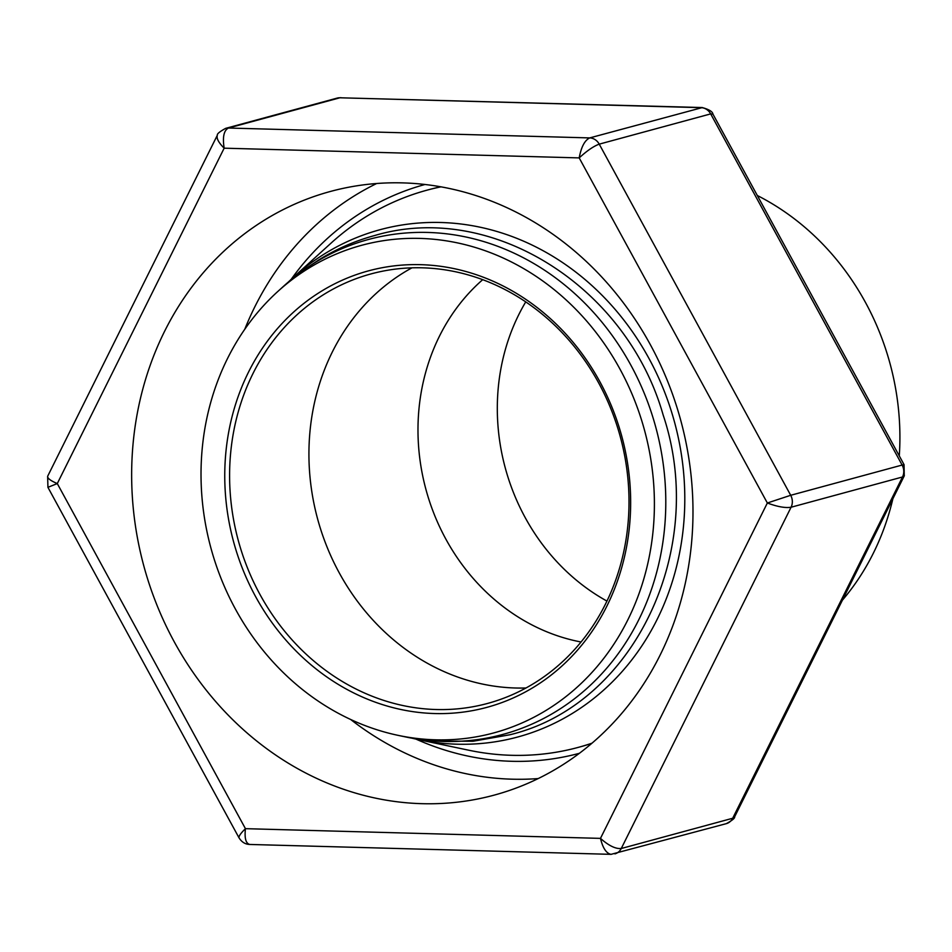 <?xml version="1.0" encoding="UTF-8"?>
<svg xmlns="http://www.w3.org/2000/svg" width="952" height="952" viewBox="0 0 952 952"><rect width="100%" height="100%" fill="white"/><g stroke="black" fill="none" stroke-linecap="round" stroke-linejoin="round"><path stroke-width="1.43" d="M842.425 600.165A252.601 224.66 -105.2 0 0 892.869 498.788M899.283 455.901A252.601 224.66 -105.2 0 0 757.316 195.505M525.742 301.879A204.49 181.868 -105.2 0 0 606.948 601.081M482.712 279.674A204.49 181.868 -105.2 0 0 425.972 489.578A204.49 181.868 -105.2 0 0 581.041 641.993M411.954 267.833A222.53 197.921 -105.2 0 0 402.863 273.141A222.53 197.921 -105.2 0 0 319.229 524.635A222.53 197.921 -105.2 0 0 525.98 687.987M323.525 294.668A222.53 197.921 -105.2 0 0 247.544 568.118A222.53 197.921 -105.2 0 0 487.591 703.433A222.53 197.921 -105.2 0 0 620.311 436.837A222.53 197.921 -105.2 0 0 371.018 273.914A222.53 197.921 -105.2 0 0 323.525 294.668M320.217 291.955A226.136 201.134 -105.2 0 0 332.379 680.704A226.136 201.134 -105.2 0 0 630.533 494.659A226.136 201.134 -105.2 0 0 320.217 291.955M307.639 268.892A252.601 224.66 -105.2 0 0 277.794 291.49A252.601 224.66 -105.2 0 0 210.892 547.947A252.601 224.66 -105.2 0 0 398.269 735.396A252.601 224.66 -105.2 0 0 649.228 450.474A252.601 224.66 -105.2 0 0 307.639 268.892M398.269 735.396L405.79 736.979A256.433 228.075 -105.2 0 0 660.545 447.726A256.433 228.075 -105.2 0 0 313.779 263.383A256.433 228.075 -105.2 0 0 283.482 286.326L277.794 291.49M412.014 738.193A262.823 233.764 -105.2 0 0 418.309 739.609A262.823 233.764 -105.2 0 0 679.419 443.144A262.823 233.764 -105.2 0 0 324.001 254.208A262.823 233.764 -105.2 0 0 292.954 277.722A262.823 233.764 -105.2 0 0 288.242 282.125M441.002 186.842A288.682 256.754 -105.2 0 0 426.984 190.174A288.682 256.754 -105.2 0 0 365.378 217.104A288.682 256.754 -105.2 0 0 331.272 242.927L292.954 277.722M418.309 739.609L468.967 750.259A288.682 256.754 -105.2 0 0 578.221 747.391A288.682 256.754 -105.2 0 0 591.989 743.179M578.221 747.391L580.268 746.832A288.682 256.754 -105.2 0 0 591.739 743.393M440.681 186.782A288.682 256.754 -105.2 0 0 429.043 189.615L426.984 190.174M174.252 641.827A312.744 278.151 -105.2 0 0 494.231 795.11A312.744 278.151 -105.2 0 0 680.763 420.427A312.744 278.151 -105.2 0 0 330.403 191.459A312.744 278.151 -105.2 0 0 174.252 641.827M244.759 329.285A312.744 278.151 74.8 0 1 376.671 183.51M538.178 778.569A312.744 278.151 74.8 0 1 350.657 719.486M291.193 279.341A294.704 262.109 74.8 0 1 424.997 184.486M579.375 753.306A294.704 262.109 74.8 0 1 415.976 739.109M611.243 854.349L249.817 844.46C245.854 843.567 244.39 838.296 245.438 828.668C240.701 833.298 238.571 836.356 239.035 837.855L47.921 487.329L57.287 483.568L224.16 148.179C218.567 142.598 216.294 138.278 217.342 135.22C216.937 133.899 219.71 131.614 225.672 128.353A12.031 10.698 74.8 0 1 228.444 128.032L589.716 137.909A12.031 10.698 74.8 0 1 599.236 144.145L710.68 113.895L712.953 114.145L904.067 464.671L902.127 465.052L710.68 113.895A12.031 10.698 74.8 0 0 701.148 107.671L339.888 97.782L228.444 128.032C223.851 130.424 222.423 137.148 224.16 148.179L579.197 157.901C587.003 150.737 593.679 146.156 599.236 144.145L790.696 495.29L767.348 503.001L579.197 157.901C581.232 146.965 584.73 140.301 589.716 137.909L702.374 107.552M904.352 475.679L902.508 476.988A12.031 10.698 74.8 0 0 902.127 465.052L790.696 495.29A12.031 10.698 74.8 0 1 791.076 507.237C785.293 508.154 777.391 506.75 767.348 503.001L600.474 838.379C608.733 845.697 615.658 849.065 621.263 848.506L732.695 818.256L902.508 476.988L791.076 507.237L621.263 848.506A12.031 10.698 74.8 0 1 614.933 853.873M611.029 854.349C606.341 853.432 602.83 848.113 600.474 838.379L245.438 828.668L57.287 483.568C50.373 480.629 47.183 478.154 47.719 476.131L217.342 135.22M225.672 128.353L337.103 98.115A12.031 10.698 74.8 0 1 339.888 97.782L702.171 107.54M734.646 816.792L732.695 818.256A12.031 10.698 74.8 0 1 726.364 823.635M435.052 741.049L472.942 741.263L510.034 734.73C634.377 704.813 708.086 548.804 663.151 415.001C626.523 286.1 490.815 200.753 374.564 235.56C354.775 240.951 336.104 249.103 318.563 260.039L306.651 268.036M712.941 114.157C712.643 111.622 709.038 109.421 702.148 107.552M904.055 464.671L904.257 475.869L734.646 816.78C735.063 818.089 732.29 820.386 726.328 823.647L611.053 854.337M337.103 98.115L340.935 97.663M47.933 487.305L47.636 476.321M249.852 844.448C245.33 844.364 241.737 842.163 239.047 837.843"/></g></svg>
